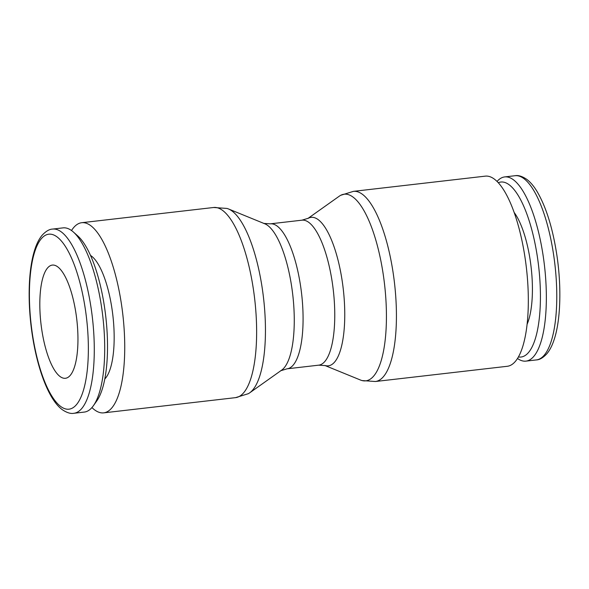 <?xml version="1.0" encoding="UTF-8"?>
<svg xmlns="http://www.w3.org/2000/svg" width="589" height="589" viewBox="0 0 589 589"><rect width="100%" height="100%" fill="white"/><g stroke="black" fill="none" stroke-linecap="round" stroke-linejoin="round"><path stroke-width="0.88" d="M91.943 407.573A95.705 30.282 -96.6 0 0 103.671 412.86A95.705 30.282 -96.6 0 0 106.462 412.101A95.705 30.282 -96.6 0 0 122.24 309.821A95.705 30.282 -96.6 0 0 81.731 222.708A95.705 30.282 -96.6 0 0 78.941 223.459A95.705 30.282 -96.6 0 0 71.512 230.527M213.638 207.49A95.705 30.282 -96.6 0 1 253.52 290.134A95.705 30.282 -96.6 0 1 238.361 396.883A95.705 30.282 -96.6 0 1 235.571 397.641L248.286 393.702A93.945 29.73 -96.6 0 0 249.677 392.841A93.945 29.73 -96.6 0 0 262.392 289.28A93.945 29.73 -96.6 0 0 228.466 208.948A93.945 29.73 -96.6 0 0 226.912 208.432L213.638 207.49L81.731 222.708M324.848 365.474L360.534 380.052A93.945 29.73 -96.6 0 0 362.088 380.568A93.945 29.73 -96.6 0 0 368.493 380.111A93.945 29.73 -96.6 0 0 383.373 275.321A93.945 29.73 -96.6 0 0 341.48 194.937A93.945 29.73 -96.6 0 0 340.714 195.298A93.945 29.73 -96.6 0 0 339.323 196.159L307.885 218.475M301.973 220.176A72.977 23.089 -96.6 0 1 332.387 283.191A72.977 23.089 -96.6 0 1 320.828 364.591A72.977 23.089 -96.6 0 1 318.701 365.165L325.4 365.607A74.737 23.648 -96.6 0 0 330.495 365.246A74.737 23.648 -96.6 0 0 342.327 281.881A74.737 23.648 -96.6 0 0 309.004 217.93A74.737 23.648 -96.6 0 0 308.393 218.224L301.973 220.176L270.299 223.835L263.6 223.393M362.088 380.568L375.362 381.51L507.269 366.292A95.705 30.282 -96.6 0 0 510.059 365.541A95.705 30.282 -96.6 0 0 525.83 263.261A95.705 30.282 -96.6 0 0 485.329 176.14L353.429 191.359L340.714 195.298M497.057 181.427A92.716 29.34 83.4 0 1 501.99 177.65A92.716 29.34 83.4 0 1 504.692 176.921A92.716 29.34 83.4 0 1 543.934 261.31A92.716 29.34 83.4 0 1 528.65 360.394A92.716 29.34 83.4 0 1 525.948 361.123A92.716 29.34 83.4 0 1 517.488 358.473M498.301 182.715A88.078 27.874 83.4 0 1 537.566 258.107A88.078 27.874 83.4 0 1 523.614 356.33A88.078 27.874 83.4 0 1 518.401 356.941M73.875 413.287L84.308 412.079A92.716 29.34 -96.6 0 0 87.01 411.35A92.716 29.34 -96.6 0 0 93.415 405.681A92.716 29.34 -96.6 0 0 102.825 316.617A92.716 29.34 -96.6 0 0 73.382 232.029A92.716 29.34 -96.6 0 0 63.052 227.877L52.627 229.077A92.716 29.34 -96.6 0 1 91.266 309.137A92.716 29.34 -96.6 0 1 76.577 412.558A92.716 29.34 -96.6 0 1 73.875 413.287C70.592 413.927 66.653 412.675 62.044 409.51C48.666 399.504 37.247 368.773 32.049 333.286C29.479 315.417 28.618 298.351 29.465 282.094C30.201 268.775 32.086 257.614 35.119 248.602C36.967 243.132 39.272 238.714 42.04 235.35C45.802 231.271 49.336 229.18 52.627 229.077M41.672 329.082A56.971 18.031 83.4 0 1 52.355 265.087A56.971 18.031 83.4 0 1 76.099 314.283A56.971 18.031 83.4 0 1 65.408 378.285A56.971 18.031 83.4 0 1 41.672 329.082M249.677 392.841L281.719 370.091A74.737 23.648 -96.6 0 0 291.835 287.704A74.737 23.648 -96.6 0 0 264.836 223.805L228.466 208.948M90.529 255.435A64.149 20.298 83.4 0 1 112.867 315.454A64.149 20.298 83.4 0 1 104.783 378.992M93.415 405.681L96.802 400.895A88.078 27.874 -96.6 0 0 105.733 316.278A88.078 27.874 -96.6 0 0 77.77 235.924L73.382 232.029M514.182 212.496A64.149 20.298 83.4 0 1 531.116 267.2A64.149 20.298 83.4 0 1 527.081 324.325M318.701 365.165L287.027 368.824A72.977 23.089 -96.6 0 0 289.155 368.25A72.977 23.089 -96.6 0 0 300.707 286.85A72.977 23.089 -96.6 0 0 270.299 223.835M375.362 381.51A95.705 30.282 -96.6 0 0 378.153 380.759A95.705 30.282 -96.6 0 0 393.312 274.003A95.705 30.282 -96.6 0 0 353.429 191.359M504.692 176.921L515.125 175.713A92.716 29.34 83.4 0 1 553.763 255.781A92.716 29.34 83.4 0 1 539.082 359.194A92.716 29.34 83.4 0 1 536.373 359.923L525.948 361.123M32.27 333.124A88.078 27.874 -96.6 0 0 71.549 408.494A88.078 27.874 -96.6 0 0 85.493 310.248A88.078 27.874 -96.6 0 0 46.222 234.878A88.078 27.874 -96.6 0 0 32.27 333.124M235.571 397.641L103.671 412.86M515.125 175.713C518.379 175.073 522.303 176.317 526.89 179.439C530.439 182.163 533.767 186.08 536.881 191.182C546.121 206.798 552.806 228.311 556.951 255.714C561.685 287.704 560.588 321.16 553.881 340.398C552.033 345.868 549.728 350.286 546.96 353.65C543.198 357.729 539.664 359.82 536.373 359.923M280.607 370.776L287.027 368.824"/></g></svg>
